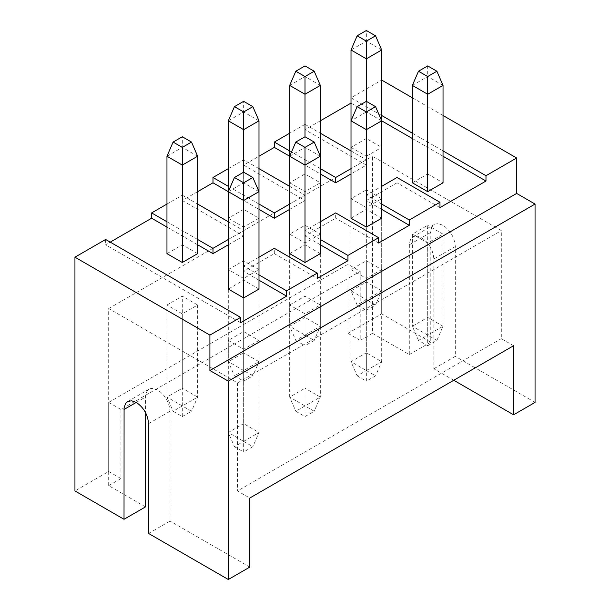 <?xml version="1.0" encoding="UTF-8"?>
<svg xmlns="http://www.w3.org/2000/svg" width="610" height="610" viewBox="0 0 610 610"><rect width="100%" height="100%" fill="white"/><g stroke="black" fill="none" stroke-linecap="round" stroke-linejoin="round"><path stroke-width="0.46" stroke-dasharray="3.05 2.29" d="M453.771 380.266L433.832 368.76L433.832 258.953C433.108 249.932 429.013 242.849 421.563 237.702L416.866 236.07L413.778 236.428L410.736 238.945L409.348 243.436L409.295 354.585L372.481 333.334L372.481 156.236L501.313 230.618L501.313 338.649L513.582 345.733M381.685 115.503L351.009 97.798L381.685 80.085L381.685 313.86L430.767 342.195L430.82 231.037L432.208 226.554L435.25 224.03L438.338 223.672L443.035 225.311C450.485 230.45 454.572 237.534 455.304 246.562L455.304 356.362L433.832 368.76M443.035 115.503L412.36 97.798M535.054 402.402L455.304 356.362M360.213 271.351L360.213 340.418L347.944 333.334L347.944 264.267L360.213 271.351L120.955 409.485L120.955 478.553L108.687 471.469L74.946 490.951M412.36 133.216L443.035 150.929M351.009 97.798L351.009 103.113L381.685 120.818L381.685 147.384L366.351 138.531L366.351 30.5M443.035 156.236L412.36 138.531M320.334 120.818L305 129.678L366.351 165.096L351.009 173.949M305 129.678L305 124.364L320.334 133.216M351.009 150.929L366.351 159.782L366.351 165.096M258.991 257.184L243.649 266.036L243.649 271.351L274.325 253.638L317.269 278.435M258.991 274.896L243.649 266.036M320.334 221.765L305 230.618L320.334 239.471M381.685 204.053L366.351 195.2L366.351 200.515L381.685 209.367M427.694 345.733L436.897 340.418L412.36 326.251L412.36 234.164L427.694 225.304L427.694 335.111L418.49 340.418L427.694 345.733L427.694 335.111L443.035 326.251L436.897 340.418M430.767 342.195L409.295 354.585M418.49 340.418L412.36 326.251L427.694 317.398L443.035 326.251L443.035 234.164L427.694 243.016L412.36 234.164M427.694 243.016L427.694 335.111M372.481 333.334L360.213 340.418M347.944 333.334L381.685 313.86M366.351 207.598L366.351 299.685L381.685 290.833L381.685 198.746L366.351 207.598L351.009 198.746L366.351 189.885L366.351 299.685L351.009 290.833L351.009 198.746M443.035 234.164L427.694 225.304M366.351 195.2L381.685 186.347M397.018 177.487L397.018 182.802L366.351 200.515M381.685 49.982L366.351 41.129L351.009 49.982M148.565 533.453L170.037 521.062L170.037 411.254C169.305 402.234 165.219 395.15 157.761 390.003L154.2 388.562L150.952 388.456L148.283 389.706L146.941 391.246L145.554 395.737L145.493 412.512M249.787 567.102L170.037 521.062M366.351 159.782L351.009 168.634M366.351 138.531L351.009 147.384L351.009 120.818L366.351 111.965L366.351 101.336L366.351 156.236L381.685 147.384M351.009 147.384L366.351 156.236M366.351 310.315L375.554 305L366.351 299.685L357.147 305L366.351 310.315L366.351 299.685M357.147 305L351.009 290.833L366.351 281.98L381.685 290.833L375.554 305M412.36 182.802L427.694 173.949L427.694 65.918M412.36 85.4L427.694 76.547L443.035 85.4M439.962 207.598L397.018 182.802M289.666 182.802L305 191.662L320.334 182.802L305 173.949L289.666 182.802L289.666 156.236L320.334 173.949M289.666 209.367L305 200.515L243.649 165.096L258.991 156.236M228.315 218.22L243.649 227.08L258.991 218.22L243.649 209.367L228.315 218.22L228.315 191.654L258.991 209.367M166.965 204.053L182.306 195.2L182.306 200.515L197.64 191.662M182.306 200.515L243.649 235.933L228.315 244.785M166.965 227.08L197.64 244.785M240.584 322.705L105.621 244.785L110.219 242.132M258.991 280.204L243.649 271.351M320.334 244.785L305 235.933L335.675 218.22L335.675 212.913M378.619 243.016L335.675 218.22M427.694 173.949L443.035 182.802M381.685 218.22L366.351 209.367L351.009 218.22M320.334 253.638L305 244.785L289.666 253.638M197.64 253.638L182.306 244.785L166.965 253.638M258.991 289.064L243.649 280.204L228.315 289.064M305 124.364L289.666 133.216M320.334 168.634L289.666 150.929M145.493 506.895L108.687 485.636L108.687 308.538L237.519 382.92L237.519 490.951L249.787 498.034M166.965 221.765L197.64 239.471M381.685 198.746L366.351 189.885M305 235.933L305 230.618M237.519 382.92L501.313 230.618M501.313 338.649L237.519 490.951M108.687 471.469L108.687 402.402L347.944 264.267M108.687 402.402L120.955 409.485M274.325 253.638L274.325 248.331M108.687 485.636L120.955 478.553M108.687 308.538L372.481 156.236M105.621 239.471L105.621 244.785M228.315 168.634L243.649 159.782L258.991 168.634M258.991 204.053L228.315 186.347M289.666 204.053L305 195.2L305 200.515M289.666 186.347L305 195.2M243.649 159.782L243.649 165.096M182.306 195.2L197.64 204.053M228.315 221.765L243.649 230.618L243.649 235.933M228.315 239.471L243.649 230.618M243.649 209.367L243.649 101.336M258.991 120.818L243.649 111.965L228.315 120.818M243.649 280.204L243.649 182.802L258.991 191.654L258.991 218.22M228.315 191.654L243.649 182.802L243.649 172.172L243.649 227.08M381.685 120.818L366.351 111.965L366.351 209.367M320.334 85.4L305 76.547L305 65.918M289.666 85.4L305 76.547L305 173.949M305 244.785L305 147.384L320.334 156.236L320.334 182.802M289.666 156.236L305 147.384L305 136.754L305 191.662M182.306 244.785L182.306 136.754M197.64 156.236L182.306 147.384L166.965 156.236M320.334 234.164L305 243.016L289.666 234.164L305 225.304L320.334 234.164L320.334 326.251L305 317.398L305 225.304M381.685 269.582L366.351 278.435L351.009 269.582L366.351 260.729L381.685 269.582L381.685 361.669L366.351 352.816L366.351 260.729M289.666 305L305 296.147L320.334 305L305 313.853L289.666 305L289.666 397.087L305 388.234L305 296.147M258.991 340.418L243.649 349.271L228.315 340.418L243.649 331.565L258.991 340.418L258.991 432.513L243.649 423.653L243.649 331.565M166.965 305L182.306 296.147L197.64 305L182.306 313.853L166.965 305L166.965 397.087L182.306 388.234L182.306 296.147M228.315 269.582L243.649 260.729L258.991 269.582L243.649 278.435L228.315 269.582L228.315 361.669L243.649 352.816L243.649 260.729M305 243.016L305 335.111L295.797 340.418L289.666 326.251L305 317.398L305 335.111L289.666 326.251L289.666 234.164M295.797 340.418L305 345.733L305 335.111L314.203 340.418L305 345.733M305 335.111L320.334 326.251L314.203 340.418M366.351 278.435L366.351 370.529L357.147 375.836L351.009 361.669L366.351 352.816L366.351 370.529L351.009 361.669L351.009 269.582M357.147 375.836L366.351 381.151L366.351 370.529L375.554 375.836L366.351 381.151M366.351 370.529L381.685 361.669L375.554 375.836M305 416.569L305 405.947L295.797 411.262L305 416.569L314.203 411.262L289.666 397.087L295.797 411.262M320.334 305L320.334 397.087L314.203 411.262M305 405.947L305 388.234L320.334 397.087L305 405.947L305 313.853M243.649 349.271L243.649 441.365L234.446 446.68L228.315 432.513L243.649 423.653L243.649 441.365L228.315 432.513L228.315 340.418M234.446 446.68L243.649 451.987L243.649 441.365L252.853 446.68L243.649 451.987M243.649 441.365L258.991 432.513L252.853 446.68M182.306 416.569L182.306 405.947L173.103 411.262L182.306 416.569L191.509 411.262L166.965 397.087L173.103 411.262M197.64 305L197.64 397.087L191.509 411.262M182.306 405.947L182.306 388.234L197.64 397.087L182.306 405.947L182.306 313.853M243.649 381.151L243.649 370.529L234.446 375.836L243.649 381.151L252.853 375.836L228.315 361.669L234.446 375.836M258.991 269.582L258.991 361.669L252.853 375.836M243.649 370.529L243.649 352.816L258.991 361.669L243.649 370.529L243.649 278.435M430.767 232.395L409.295 244.785M455.304 246.562L433.832 258.953M136.289 402.402L145.493 397.087M148.565 423.653L170.037 411.254M412.886 236.848L434.358 224.45M149.092 389.149L127.62 401.54"/><path stroke-width="0.91" d="M209.909 335.103L240.584 317.398L105.621 239.471L74.946 257.184L209.909 335.103L209.909 370.522L516.655 193.431L516.655 158.013L443.035 115.503M412.36 97.798L381.685 80.085M516.655 193.431L535.054 204.053L535.054 402.402L513.582 414.8L453.771 380.266M209.909 370.522L228.315 381.151L228.315 579.5L249.787 567.102L249.787 498.034L513.582 345.733L513.582 414.8M381.685 115.503L412.36 133.216M443.035 150.929L485.979 175.718L485.979 181.033L443.035 156.236M412.36 138.531L381.685 120.818L375.554 106.651L366.351 101.336L357.147 106.651L351.009 120.818L351.009 49.982L357.147 35.815L366.351 41.129L366.351 58.834L351.009 49.982M320.334 133.216L351.009 150.929M258.991 274.896L286.593 290.833L317.269 273.12L274.325 248.331L258.991 257.184M320.334 239.471L347.944 255.415L378.619 237.702L335.675 212.913L320.334 221.765M381.685 209.367L409.295 225.304L409.295 219.996L381.685 204.053M427.694 191.662L443.035 182.802L443.035 85.4L427.694 94.253L427.694 191.662L412.36 182.802L412.36 85.4L418.49 71.233L427.694 76.547L436.897 71.233L427.694 65.918L418.49 71.233M366.351 41.129L375.554 35.815L381.685 49.982L366.351 58.834L366.351 101.336M381.685 186.347L397.018 177.487L439.962 202.284L439.962 207.598L485.979 181.033M381.685 49.982L381.685 120.818L366.351 129.671L351.009 120.818L351.009 218.22L366.351 227.08L381.685 218.22L381.685 120.818M535.054 204.053L228.315 381.151M228.315 579.5L148.565 533.453L148.565 423.653C147.833 414.632 143.746 407.549 136.289 402.402L131.6 400.77L127.62 401.54L125.469 403.645L124.082 408.136L124.021 519.285L145.493 506.895L145.493 412.512M351.009 173.949L335.675 182.802L335.675 177.487L320.334 168.634M351.009 168.634L335.675 177.487M427.694 76.547L427.694 94.253L412.36 85.4M443.035 85.4L436.897 71.233M409.295 219.996L439.962 202.284M351.009 103.113L320.334 120.818M258.991 156.236L274.325 147.384L289.666 156.236L289.666 85.4L295.797 71.233L305 76.547L305 94.253L289.666 85.4M320.334 173.949L335.675 182.802M258.991 209.367L274.325 218.22L289.666 209.367M197.64 191.662L212.981 182.802L228.315 191.662L228.315 120.818L234.446 106.651L243.649 111.965L252.853 106.651L243.649 101.336L234.446 106.651M197.64 244.785L212.981 253.638L228.315 244.785M110.219 242.132L151.631 218.22L166.965 227.08M240.584 317.398L240.584 322.705L286.593 296.147L258.991 280.204M317.269 273.12L317.269 278.435L347.944 260.722L320.334 244.785M378.619 237.702L378.619 243.016L409.295 225.304M289.666 156.236L289.666 253.638L305 262.498L320.334 253.638L320.334 156.236L305 165.089L289.666 156.236L295.797 142.069L305 147.384L314.203 142.069L305 136.754L295.797 142.069M166.965 156.236L166.965 253.638L182.306 262.498L197.64 253.638L197.64 156.236L182.306 165.089L166.965 156.236L173.103 142.069L182.306 147.384L191.509 142.069L182.306 136.754L173.103 142.069M228.315 191.654L228.315 289.064L243.649 297.916L258.991 289.064L258.991 191.654L243.649 200.515L228.315 191.654L234.446 177.487L243.649 182.802L252.853 177.487L243.649 172.172L234.446 177.487M289.666 133.216L274.325 142.069L289.666 150.929M375.554 35.815L366.351 30.5L357.147 35.815M197.64 239.471L212.981 248.331L212.981 253.638M151.631 218.22L151.631 212.913L166.965 221.765M347.944 255.415L347.944 260.722M516.655 158.013L485.979 175.718M286.593 290.833L286.593 296.147M124.021 519.285L74.946 490.951L74.946 257.184M228.315 186.347L212.981 177.487L228.315 168.634M289.666 204.053L274.325 212.913L258.991 204.053M258.991 168.634L289.666 186.347M274.325 212.913L274.325 218.22M212.981 182.802L212.981 177.487M151.631 212.913L166.965 204.053M274.325 147.384L274.325 142.069M197.64 204.053L228.315 221.765M212.981 248.331L228.315 239.471M243.649 111.965L243.649 129.671L258.991 120.818L258.991 191.654L252.853 177.487M243.649 172.172L243.649 129.671L228.315 120.818M258.991 120.818L252.853 106.651M357.147 106.651L366.351 111.965L366.351 227.08M366.351 111.965L375.554 106.651M305 136.754L305 94.253L320.334 85.4L314.203 71.233L305 65.918L295.797 71.233M305 76.547L314.203 71.233M320.334 85.4L320.334 156.236L314.203 142.069M305 147.384L305 262.498M182.306 147.384L182.306 262.498M197.64 156.236L191.509 142.069M243.649 182.802L243.649 297.916M124.021 409.485L136.289 402.402"/></g></svg>
